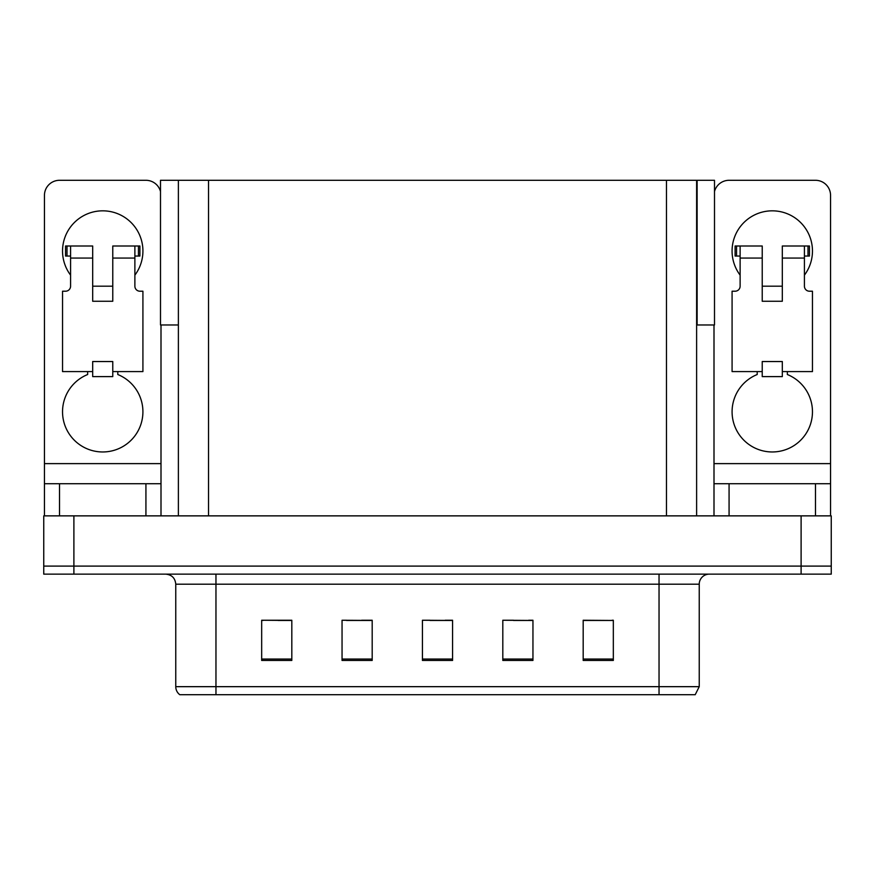 <?xml version="1.0" encoding="UTF-8"?>
<svg xmlns="http://www.w3.org/2000/svg" width="875" height="875" viewBox="0 0 875 875"><rect width="100%" height="100%" fill="white"/><g stroke="black" fill="none" stroke-linecap="round" stroke-linejoin="round"><path stroke-width="1.31" d="M696.62 324.975L714.503 324.975L714.503 180.294L696.62 180.294L696.62 515.867M696.62 180.294L160.497 180.294L160.497 324.975L178.38 324.975M697.123 324.975L697.123 180.294M73.894 574.142L831.25 574.142L831.25 566.103L43.75 566.103L43.75 515.867L73.894 515.867L73.894 566.103L43.75 566.103L43.75 574.142L73.894 574.142L73.894 566.103L831.25 566.103L831.25 515.867L73.894 515.867M178.38 180.294L178.38 515.867M583.188 620.462L613.331 620.462L583.188 620.255L583.188 660.45L613.331 660.45L613.331 620.255L612.117 620.462M513.559 620.462L532.952 620.462L502.808 620.255L513.559 620.255L502.808 620.255L502.808 660.45L532.952 660.45L532.952 620.255L528.631 620.462M263.08 620.462L261.669 620.255L263.08 620.255L261.669 620.255L261.669 660.45L291.812 660.45L291.812 620.255L261.669 620.255L291.812 620.462M346.577 620.462L372.192 620.462L342.048 620.255L346.577 620.255L342.048 620.255L342.048 660.45L372.192 660.45L372.192 620.255L361.648 620.462M430.062 620.462L452.572 620.462L422.428 620.255L430.062 620.255L422.428 620.255L422.428 660.45L452.572 660.45L452.572 620.255L445.134 620.462M597.045 620.462L584.292 620.462M290.916 620.462L278.152 620.462M613.331 620.255L612.117 620.255L613.331 620.255M372.192 620.255L361.648 620.255L372.192 620.255M532.952 620.255L528.631 620.255L532.952 620.255M452.572 620.255L445.134 620.255L452.572 620.255M699.234 686.667L695.209 694.706L659.039 694.706L659.039 686.667L699.234 686.667L699.234 584.194A10.052 10.052 0 0 1 709.275 574.142M175.766 686.667L215.961 686.667L215.961 694.706L659.039 694.706L179.791 694.706A10.052 10.052 0 0 1 175.766 686.667L175.766 584.194C175.175 578.091 171.828 574.733 165.725 574.142M70.58 275.133A40.184 40.184 0 0 1 102.725 210.831A40.184 40.184 0 0 1 134.881 275.133M117.797 371.591L117.797 374.522A40.184 40.184 0 0 1 134.673 436.155A40.184 40.184 0 0 1 70.777 436.155A40.184 40.184 0 0 1 87.653 374.522L87.653 371.591M145.928 515.867L145.928 483.722L59.522 483.722L59.522 515.867M160.497 191.505A15.072 15.072 0 0 0 145.928 180.294L59.522 180.294A15.072 15.072 0 0 0 44.45 195.366L44.45 463.619L161 463.619L161 515.867M112.777 301.262L92.684 301.262L92.684 258.059L70.58 258.059L70.58 286.191A5.02 5.02 0 0 1 65.548 291.211L62.541 291.211L62.541 371.591L92.684 371.591L92.684 361.539L112.777 361.539L112.777 371.591L142.92 371.591L142.92 291.211L139.902 291.211A5.02 5.02 0 0 1 134.881 286.191L134.881 258.059L112.777 258.059L112.777 301.262L92.684 301.262M161 324.975L161 463.619M44.45 515.867L44.45 483.722L59.522 483.722M145.928 483.722L161 483.722M44.45 483.722L44.45 463.619M740.119 275.133A40.184 40.184 0 0 1 772.275 210.831A40.184 40.184 0 0 1 804.42 275.133M787.347 371.591L787.347 374.522A40.184 40.184 0 0 1 804.223 436.155A40.184 40.184 0 0 1 740.327 436.155A40.184 40.184 0 0 1 757.203 374.522L757.203 371.591M815.478 515.867L815.478 483.722L729.072 483.722L729.072 515.867M714 324.975L714 463.619L830.55 463.619L830.55 195.366A15.072 15.072 0 0 0 815.478 180.294L729.072 180.294A15.072 15.072 0 0 0 714.503 191.505M782.316 301.262L762.223 301.262L762.223 258.059L740.119 258.059L740.119 286.191A5.02 5.02 0 0 1 735.098 291.211L732.08 291.211L732.08 371.591L762.223 371.591L762.223 361.539L782.316 361.539L782.316 371.591L812.459 371.591L812.459 291.211L809.452 291.211A5.02 5.02 0 0 1 804.42 286.191L804.42 258.059L782.316 258.059L782.316 301.262L762.223 301.262M714 515.867L714 483.722L729.072 483.722M815.478 483.722L830.55 483.722L830.55 515.867M830.55 463.619L830.55 483.722M714 483.722L714 463.619M112.777 371.591L112.777 376.611L92.684 376.611L92.684 371.591M112.777 258.059L112.777 245.995L134.881 245.995L134.881 258.059M70.58 256.047L67.003 256.047L67.003 245.995L92.684 245.995L92.684 258.059M67.003 245.995L65.548 245.995L65.548 256.047L67.003 256.047M70.58 258.059L70.58 245.995M134.881 245.995L138.447 245.995L138.447 256.047L134.881 256.047M138.447 256.047L139.902 256.047L139.902 245.995L138.447 245.995M782.316 371.591L782.316 376.611L762.223 376.611L762.223 371.591M782.316 258.059L782.316 245.995L804.42 245.995L804.42 258.059M740.119 256.047L736.553 256.047L736.553 245.995L762.223 245.995L762.223 258.059M736.553 245.995L735.098 245.995L735.098 256.047L736.553 256.047M740.119 258.059L740.119 245.995M804.42 245.995L807.997 245.995L807.997 256.047L804.42 256.047M807.997 256.047L809.452 256.047L809.452 245.995L807.997 245.995M801.106 515.867L801.106 574.142M208.523 180.294L208.523 515.867M666.477 180.294L666.477 515.867M659.039 574.142L659.039 584.194L175.766 584.194M699.234 584.194L659.039 584.194L659.039 686.667L215.961 686.667L215.961 574.142M452.572 659.05L422.428 659.05M372.192 659.05L342.048 659.05M291.812 659.05L261.669 659.05M532.952 659.05L502.808 659.05M613.331 659.05L583.188 659.05M112.777 286.191L92.684 286.191M782.316 286.191L762.223 286.191"/></g></svg>
